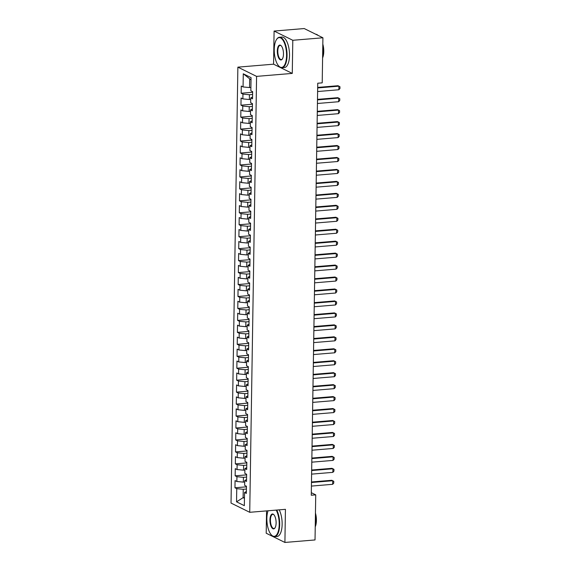 <?xml version="1.0" encoding="UTF-8"?>
<svg xmlns="http://www.w3.org/2000/svg" width="571" height="571" viewBox="0 0 571 571"><rect width="100%" height="100%" fill="white"/><g stroke="black" fill="none" stroke-linecap="round" stroke-linejoin="round"><path stroke-width="0.86" d="M266.557 510.902L266.2 533.221L284.908 542.45L315.028 539.945L315.734 494.864L311.316 492.687M237.871 67.15L231.027 503.072L249.727 512.301L256.579 76.378L237.871 67.15L273.573 64.18L292.273 73.409L292.795 40.284L274.094 31.055L273.573 64.18M274.094 31.055L304.215 28.55L322.915 37.779L292.795 40.284M251.019 79.861L243.275 73.787L243.068 86.942L241.269 86.057L241.155 93.23L242.953 94.115L242.875 98.897L241.083 98.012L240.969 105.185L242.761 106.07L242.689 110.853L240.898 109.967L240.784 117.141L242.575 118.026L242.504 122.808L240.705 121.923L240.591 129.096L242.39 129.981L242.311 134.763L240.519 133.878L240.405 141.051L242.204 141.943L242.125 146.726L240.334 145.833L240.22 153.014L242.011 153.899L241.94 158.681L240.141 157.796L240.027 164.969L241.826 165.854L241.747 170.636L239.956 169.751L239.841 176.924L241.64 177.809L241.562 182.592L239.77 181.706L239.656 188.88L241.447 189.765L241.376 194.547L239.577 193.662L239.47 200.835L241.262 201.72L241.183 206.502L239.392 205.617L239.278 212.79L241.076 213.675L240.998 218.457L239.206 217.572L239.092 224.746L240.883 225.631L240.812 230.413L239.013 229.528L238.906 236.701L240.698 237.593L240.619 242.375L238.828 241.49L238.714 248.663L240.512 249.548L240.434 254.331L238.642 253.445L238.528 260.619L240.32 261.504L240.248 266.286L238.45 265.401L238.343 272.574L240.134 273.459L240.063 278.241L238.264 277.356L238.15 284.529L239.948 285.414L239.87 290.196L238.078 289.311L237.964 296.485L239.756 297.37L239.684 302.152L237.886 301.267L237.779 308.44L239.57 309.325L239.499 314.107L237.7 313.222L237.586 320.395L239.385 321.28L239.306 326.07L237.515 325.177L237.4 332.358L239.199 333.243L239.121 338.025L237.329 337.14L237.215 344.313L239.006 345.198L238.935 349.98L237.136 349.095L237.022 356.268L238.821 357.153L238.742 361.935L236.951 361.05L236.837 368.224L238.635 369.109L238.557 373.891L236.765 373.006L236.651 380.179L238.442 381.064L238.371 385.846L236.572 384.961L236.465 392.134L238.257 393.019L238.178 397.801L236.387 396.916L236.273 404.09L238.071 404.975L237.993 409.757L236.201 408.872L236.087 416.045L237.879 416.937L237.807 421.719L236.009 420.834L235.902 428.007L237.693 428.892L237.615 433.675L235.823 432.789L235.709 439.963L237.507 440.848L237.429 445.63L235.637 444.745L235.523 451.918L237.315 452.803L237.243 457.585L235.445 456.7L235.338 463.873L237.129 464.758L237.058 469.54L235.259 468.655L235.145 475.829L236.944 476.714L236.865 481.496L235.074 480.611L234.959 487.784L246.436 486.827M243.275 73.787L251.054 77.627L250.847 90.782L252.646 91.667L252.532 98.84L250.733 97.955L250.662 102.737L252.453 103.622L252.346 110.795L250.548 109.91L250.476 114.692L252.268 115.578L252.154 122.751L250.362 121.866L250.284 126.648L252.082 127.54L251.968 134.713L250.177 133.828L250.098 138.61L251.89 139.495L251.782 146.668L249.984 145.783L249.912 150.566L251.704 151.451L251.59 158.624L249.798 157.739L249.72 162.521L251.518 163.406L251.404 170.579L249.613 169.694L249.534 174.476L251.333 175.361L251.219 182.534L249.42 181.649L249.349 186.431L251.14 187.317L251.026 194.49L249.234 193.605L249.156 198.387L250.955 199.272L250.84 206.445L249.049 205.56L248.97 210.342L250.769 211.227L250.655 218.407L248.856 217.515L248.785 222.305L250.576 223.19L250.462 230.363L248.67 229.478L248.599 234.26L250.391 235.145L250.276 242.318L248.485 241.433L248.406 246.215L250.205 247.1L250.091 254.273L248.292 253.388L248.221 258.171L250.012 259.056L249.905 266.229L248.107 265.344L248.035 270.126L249.827 271.011L249.713 278.184L247.921 277.299L247.843 282.081L249.641 282.966L249.527 290.139L247.728 289.254L247.657 294.036L249.448 294.921L249.341 302.095L247.543 301.21L247.471 305.992L249.263 306.884L249.149 314.057L247.357 313.172L247.279 317.954L249.077 318.839L248.963 326.012L247.172 325.127L247.093 329.91L248.885 330.795L248.778 337.968L246.979 337.083L246.908 341.865L248.699 342.75L248.585 349.923L246.793 349.038L246.715 353.82L248.513 354.705L248.399 361.878L246.608 360.993L246.529 365.775L248.321 366.661L248.214 373.834L246.415 372.949L246.344 377.731L248.135 378.616L248.021 385.789L246.229 384.904L246.151 389.686L247.95 390.571L247.835 397.751L246.044 396.859L245.965 401.649L247.764 402.534L247.65 409.707L245.851 408.822L245.78 413.604L247.571 414.489L247.457 421.662L245.666 420.777L245.587 425.559L247.386 426.444L247.272 433.617L245.48 432.732L245.402 437.514L247.2 438.4L247.086 445.573L245.287 444.688L245.216 449.47L247.007 450.355L246.893 457.528L245.102 456.643L245.03 461.425L246.822 462.31L246.708 469.483L244.916 468.598L244.838 473.38L246.636 474.265L246.522 481.439L244.723 480.554L244.652 485.336L246.444 486.221L246.337 493.401L244.538 492.516L244.331 505.663L236.544 501.823L236.751 488.669L234.959 487.784M322.915 37.779L322.208 82.852L317.747 83.223L311.274 495.235L315.734 494.864M244.702 482.01L243.353 482.124L243.424 477.342L246.586 477.078M236.865 481.496L243.353 482.124M236.944 476.714L243.424 477.342M244.538 492.516L246.365 491.488M244.895 470.054L243.539 470.169L243.617 465.386L246.779 465.122M237.058 469.54L243.539 470.169M237.129 464.758L243.617 465.386M244.723 480.554L246.551 479.533M245.08 458.099L243.724 458.213L243.803 453.431L246.965 453.167M237.243 457.585L243.724 458.213M237.315 452.803L243.803 453.431M244.916 468.598L246.736 467.578M245.266 446.144L243.917 446.258L243.988 441.476L247.15 441.212M237.429 445.63L243.917 446.258M237.507 440.848L243.988 441.476M245.102 456.643L246.929 455.622M245.451 434.188L244.102 434.295L244.174 429.513L247.343 429.249M237.615 433.675L244.102 434.295M237.693 428.892L244.174 429.513M245.287 444.688L247.115 443.667M245.644 422.233L244.288 422.34L244.367 417.558L247.529 417.294M237.807 421.719L244.288 422.34M237.879 416.937L244.367 417.558M245.48 432.732L247.3 431.705M245.83 410.271L244.481 410.385L244.552 405.603L247.714 405.339M237.993 409.757L244.481 410.385M238.071 404.975L244.552 405.603M245.666 420.777L247.493 419.749M246.015 398.315L244.666 398.43L244.738 393.647L247.907 393.383M238.178 397.801L244.666 398.43M238.257 393.019L244.738 393.647M245.851 408.822L247.678 407.794M246.208 386.36L244.852 386.474L244.93 381.692L248.092 381.428M238.371 385.846L244.852 386.474M238.442 381.064L244.93 381.692M246.044 396.859L247.864 395.839M246.394 374.405L245.045 374.519L245.116 369.737L248.278 369.473M238.557 373.891L245.045 374.519M238.635 369.109L245.116 369.737M246.229 384.904L248.057 383.883M246.579 362.449L245.23 362.564L245.302 357.781L248.471 357.517M238.742 361.935L245.23 362.564M238.821 357.153L245.302 357.781M246.415 372.949L248.242 371.928M246.772 350.494L245.416 350.608L245.494 345.819L248.656 345.562M238.935 349.98L245.416 350.608M239.006 345.198L245.494 345.819M246.608 360.993L248.428 359.973M246.958 338.539L245.601 338.646L245.68 333.864L248.842 333.6M239.121 338.025L245.601 338.646M239.199 333.243L245.68 333.864M246.793 349.038L248.621 348.01M247.143 326.576L245.794 326.691L245.865 321.908L249.035 321.644M239.306 326.07L245.794 326.691M239.385 321.28L245.865 321.908M246.979 337.083L248.806 336.055M247.336 314.621L245.98 314.735L246.058 309.953L249.22 309.689M239.499 314.107L245.98 314.735M239.57 309.325L246.058 309.953M247.172 325.127L248.992 324.1M247.521 302.666L246.165 302.78L246.244 297.998L249.406 297.734M239.684 302.152L246.165 302.78M239.756 297.37L246.244 297.998M247.357 313.172L249.177 312.144M247.707 290.71L246.358 290.825L246.429 286.042L249.591 285.778M239.87 290.196L246.358 290.825M239.948 285.414L246.429 286.042M247.543 301.21L249.37 300.189M247.9 278.755L246.544 278.869L246.622 274.087L249.784 273.823M240.063 278.241L246.544 278.869M240.134 273.459L246.622 274.087M247.728 289.254L249.556 288.234M248.085 266.8L246.729 266.914L246.808 262.132L249.97 261.868M240.248 266.286L246.729 266.914M240.32 261.504L246.808 262.132M247.921 277.299L249.741 276.278M248.271 254.844L246.922 254.951L246.993 250.169L250.155 249.912M240.434 254.331L246.922 254.951M240.512 249.548L246.993 250.169M248.107 265.344L249.934 264.323M248.464 242.889L247.107 242.996L247.186 238.214L250.348 237.95M240.619 242.375L247.107 242.996M240.698 237.593L247.186 238.214M248.292 253.388L250.119 252.361M248.649 230.927L247.293 231.041L247.371 226.259L250.533 225.995M240.812 230.413L247.293 231.041M240.883 225.631L247.371 226.259M248.485 241.433L250.305 240.405M248.835 218.971L247.486 219.086L247.557 214.303L250.719 214.039M240.998 218.457L247.486 219.086M241.076 213.675L247.557 214.303M248.67 229.478L250.498 228.45M249.02 207.016L247.671 207.13L247.743 202.348L250.912 202.084M241.183 206.502L247.671 207.13M241.262 201.72L247.743 202.348M248.856 217.515L250.683 216.495M249.213 195.061L247.857 195.175L247.935 190.393L251.097 190.129M241.376 194.547L247.857 195.175M241.447 189.765L247.935 190.393M249.049 205.56L250.869 204.539M249.399 183.105L248.05 183.22L248.121 178.438L251.283 178.173M241.562 182.592L248.05 183.22M241.64 177.809L248.121 178.438M249.234 193.605L251.062 192.584M249.584 171.15L248.235 171.264L248.306 166.475L251.476 166.218M241.747 170.636L248.235 171.264M241.826 165.854L248.306 166.475M249.42 181.649L251.247 180.629M249.777 159.195L248.421 159.302L248.499 154.52L251.661 154.256M241.94 158.681L248.421 159.302M242.011 153.899L248.499 154.52M249.613 169.694L251.433 168.673M249.962 147.232L248.606 147.347L248.685 142.564L251.847 142.3M242.125 146.726L248.606 147.347M242.204 141.943L248.685 142.564M249.798 157.739L251.625 156.711M250.148 135.277L248.799 135.391L248.87 130.609L252.039 130.345M242.311 134.763L248.799 135.391M242.39 129.981L248.87 130.609M249.984 145.783L251.811 144.756M250.341 123.322L248.985 123.436L249.063 118.654L252.225 118.39M242.504 122.808L248.985 123.436M242.575 118.026L249.063 118.654M250.177 133.828L251.997 132.8M250.526 111.366L249.17 111.481L249.249 106.698L252.411 106.434M242.689 110.853L249.17 111.481M242.761 106.07L249.249 106.698M250.362 121.866L252.182 120.845M250.712 99.411L249.363 99.525L249.434 94.743L252.603 94.479M242.875 98.897L249.363 99.525M242.953 94.115L249.434 94.743M250.548 109.91L252.375 108.89M250.905 87.456L249.548 87.57L249.677 79.198M243.068 86.942L249.548 87.57M250.733 97.955L252.56 96.934M292.273 73.409L256.579 76.378M284.908 542.45L285.429 509.332L249.727 512.301M244.459 497.555L243.103 497.669L244.445 498.326M246.401 489.033L243.239 489.297L243.103 497.669L236.544 501.823M236.751 488.669L243.239 489.297M241.155 93.23L252.632 92.274M240.969 105.185L252.446 104.229M240.784 117.141L252.261 116.184M240.591 129.096L252.068 128.14M240.405 141.051L251.882 140.102M240.22 153.014L251.697 152.057M240.027 164.969L251.504 164.013M239.841 176.924L251.319 175.968M239.656 188.88L251.133 187.923M239.47 200.835L250.947 199.879M239.278 212.79L250.755 211.834M239.092 224.746L250.569 223.789M238.906 236.701L250.383 235.752M238.714 248.663L250.191 247.707M238.528 260.619L250.005 259.662M238.343 272.574L249.82 271.618M238.15 284.529L249.627 283.573M237.964 296.485L249.441 295.528M237.779 308.44L249.256 307.483M237.586 320.395L249.063 319.446M237.4 332.358L248.877 331.401M237.215 344.313L248.692 343.357M237.022 356.268L248.499 355.312M236.837 368.224L248.314 367.267M236.651 380.179L248.128 379.223M236.465 392.134L247.935 391.178M236.273 404.09L247.75 403.133M236.087 416.045L247.564 415.096M235.902 428.007L247.379 427.051M235.709 439.963L247.186 439.006M235.523 451.918L247 450.962M235.338 463.873L246.815 462.917M235.145 475.829L246.622 474.872M317.669 87.941L338.917 86.171L339.973 86.763L339.945 88.555L338.86 89.761L317.612 91.531M338.86 89.761L338.917 86.171L338.011 85.721L317.683 87.413M317.483 99.896L338.731 98.126L339.788 98.719L339.759 100.51L338.674 101.717L317.426 103.487M338.674 101.717L338.731 98.126L337.818 97.677L317.49 99.375M317.298 111.852L338.539 110.082L339.595 110.674L339.574 112.466L338.489 113.672L317.24 115.442M338.489 113.672L338.539 110.082L337.632 109.639L317.305 111.331M274.23 49.484A14.946 6.067 -94.8 0 0 278.819 66.093A14.946 6.067 -94.8 0 0 286.563 55.565A14.946 6.067 -94.8 0 0 283.202 40.584A14.946 6.067 -94.8 0 0 276.6 39.406A14.946 6.067 -94.8 0 0 274.23 49.484M276.721 39.235A15.31 6.217 85.2 0 1 276.842 39.056A15.31 6.217 85.2 0 1 279.455 37.236A15.31 6.217 85.2 0 1 287.049 55.615A15.31 6.217 85.2 0 1 282.003 67.756A15.31 6.217 85.2 0 1 279.112 66.393A15.31 6.217 85.2 0 1 278.969 66.236M277.313 51.005A7.473 3.033 85.2 0 1 281.182 45.744A7.473 3.033 85.2 0 1 283.48 54.045A7.473 3.033 85.2 0 1 282.295 59.084A7.473 3.033 85.2 0 1 278.991 58.492A7.473 3.033 85.2 0 1 277.313 51.005M281.332 45.901A7.102 2.884 -94.8 0 0 280.14 45.416A7.102 2.884 -94.8 0 0 277.799 51.047A7.102 2.884 -94.8 0 0 281.317 59.577A7.102 2.884 -94.8 0 0 282.409 58.899M322.758 48.057A15.31 6.217 85.2 0 1 322.972 52.625A15.31 6.217 85.2 0 1 322.615 56.907M322.815 44.117A11.027 4.475 85.2 0 1 323.764 51.533A11.027 4.475 85.2 0 1 322.601 57.914M279.455 37.236L281.91 37.036A15.31 6.217 85.2 0 1 289.504 55.408A15.31 6.217 85.2 0 1 284.451 67.549L282.003 67.756M315.749 34.246A15.31 6.217 85.2 0 1 318.011 35.359M268.042 510.781A14.946 6.067 -94.8 0 0 266.857 518.404A14.946 6.067 -94.8 0 0 271.453 535.013A14.946 6.067 -94.8 0 0 279.198 524.492A14.946 6.067 -94.8 0 0 276.186 510.103M276.735 510.053A15.31 6.217 85.2 0 1 279.683 524.542A15.31 6.217 85.2 0 1 274.63 536.676A15.31 6.217 85.2 0 1 271.746 535.32A15.31 6.217 85.2 0 1 271.603 535.163M269.947 519.924A7.473 3.033 85.2 0 1 273.816 514.664A7.473 3.033 85.2 0 1 276.114 522.972A7.473 3.033 85.2 0 1 274.922 528.011A7.473 3.033 85.2 0 1 271.625 527.418A7.473 3.033 85.2 0 1 269.947 519.924M273.966 514.828A7.102 2.884 -94.8 0 0 272.774 514.343A7.102 2.884 -94.8 0 0 270.433 519.974A7.102 2.884 -94.8 0 0 273.952 528.503A7.102 2.884 -94.8 0 0 275.044 527.825M315.385 516.983A15.31 6.217 85.2 0 1 315.599 521.544A15.31 6.217 85.2 0 1 315.249 525.834M315.449 513.043A11.027 4.475 85.2 0 1 316.398 520.459A11.027 4.475 85.2 0 1 315.235 526.833M279.19 509.853A15.31 6.217 85.2 0 1 282.138 524.335A15.31 6.217 85.2 0 1 277.085 536.476L274.63 536.676M317.105 123.807L338.353 122.044L339.41 122.629L339.381 124.421L338.296 125.627L317.055 127.397M338.296 125.627L338.353 122.044L337.447 121.594L317.119 123.286M316.919 135.77L338.168 133.999L339.224 134.585L339.195 136.383L338.111 137.582L316.862 139.353M338.111 137.582L338.168 133.999L337.254 133.55L316.926 135.241M316.734 147.725L337.975 145.955L339.038 146.54L339.01 148.339L337.925 149.538L316.677 151.308M337.925 149.538L337.975 145.955L337.068 145.505L316.741 147.197M316.548 159.68L337.789 157.91L338.846 158.502L338.817 160.294L337.732 161.5L316.491 163.263M337.732 161.5L337.789 157.91L336.883 157.46L316.555 159.152M316.355 171.635L337.604 169.865L338.66 170.458L338.632 172.249L337.547 173.456L316.298 175.226M337.547 173.456L337.604 169.865L336.69 169.416L316.363 171.107M316.17 183.591L337.418 181.821L338.475 182.413L338.446 184.205L337.361 185.411L316.113 187.181M337.361 185.411L337.418 181.821L336.505 181.371L316.177 183.07M315.984 195.546L337.225 193.776L338.282 194.368L338.253 196.16L337.168 197.366L315.927 199.136M337.168 197.366L337.225 193.776L336.319 193.333L315.991 195.025M315.792 207.501L337.04 205.738L338.096 206.324L338.068 208.115L336.983 209.321L315.734 211.092M336.983 209.321L337.04 205.738L336.126 205.289L315.799 206.98M315.606 219.464L336.854 217.694L337.911 218.279L337.882 220.071L336.797 221.277L315.549 223.047M336.797 221.277L336.854 217.694L335.941 217.244L315.613 218.936M315.42 231.419L336.662 229.649L337.718 230.234L337.689 232.033L336.605 233.232L315.363 235.002M336.605 233.232L336.662 229.649L335.755 229.199L315.428 230.891M315.228 243.374L336.476 241.604L337.532 242.19L337.504 243.988L336.419 245.187L315.171 246.958M336.419 245.187L336.476 241.604L335.562 241.155L315.235 242.846M315.042 255.33L336.29 253.56L337.347 254.152L337.318 255.944L336.233 257.15L314.985 258.913M336.233 257.15L336.29 253.56L335.377 253.11L315.049 254.802M314.857 267.285L336.098 265.515L337.154 266.107L337.126 267.899L336.041 269.105L314.799 270.875M336.041 269.105L336.098 265.515L335.191 265.065L314.864 266.757M314.664 279.24L335.912 277.47L336.969 278.063L336.94 279.854L335.855 281.06L314.607 282.831M335.855 281.06L335.912 277.47L335.006 277.021L314.678 278.719M314.478 291.196L335.727 289.426L336.783 290.018L336.754 291.81L335.669 293.016L314.421 294.786M335.669 293.016L335.727 289.426L334.813 288.983L314.485 290.675M314.293 303.151L335.534 301.388L336.59 301.973L336.569 303.765L335.477 304.971L314.236 306.741M335.477 304.971L335.534 301.388L334.627 300.938L314.3 302.63M314.1 315.113L335.348 313.343L336.405 313.929L336.376 315.727L335.291 316.926L314.05 318.697M335.291 316.926L335.348 313.343L334.442 312.894L314.114 314.585M313.914 327.069L335.163 325.299L336.219 325.884L336.191 327.683L335.106 328.882L313.857 330.652M335.106 328.882L335.163 325.299L334.249 324.849L313.922 326.541M313.729 339.024L334.97 337.254L336.034 337.839L336.005 339.638L334.92 340.844L313.672 342.607M334.92 340.844L334.97 337.254L334.064 336.804L313.736 338.496M313.536 350.979L334.784 349.209L335.841 349.802L335.812 351.593L334.727 352.799L313.486 354.57M334.727 352.799L334.784 349.209L333.878 348.76L313.55 350.451M313.351 362.935L334.599 361.165L335.655 361.757L335.627 363.549L334.542 364.755L313.293 366.525M334.542 364.755L334.599 361.165L333.685 360.715L313.358 362.414M313.165 374.89L334.406 373.12L335.47 373.712L335.441 375.504L334.356 376.71L313.108 378.48M334.356 376.71L334.406 373.12L333.5 372.67L313.172 374.369M312.979 386.845L334.221 385.082L335.277 385.668L335.248 387.459L334.163 388.665L312.922 390.436M334.163 388.665L334.221 385.082L333.314 384.633L312.987 386.324M312.787 398.808L334.035 397.038L335.091 397.623L335.063 399.415L333.978 400.621L312.73 402.391M333.978 400.621L334.035 397.038L333.121 396.588L312.794 398.28M312.601 410.763L333.849 408.993L334.906 409.578L334.877 411.377L333.792 412.576L312.544 414.346M333.792 412.576L333.849 408.993L332.936 408.543L312.608 410.235M312.416 422.718L333.657 420.948L334.713 421.534L334.685 423.332L333.6 424.531L312.358 426.301M333.6 424.531L333.657 420.948L332.75 420.499L312.423 422.19M312.223 434.674L333.471 432.904L334.527 433.496L334.499 435.288L333.414 436.494L312.166 438.257M333.414 436.494L333.471 432.904L332.558 432.454L312.23 434.146M312.037 446.629L333.286 444.859L334.342 445.451L334.313 447.243L333.228 448.449L311.98 450.219M333.228 448.449L333.286 444.859L332.372 444.409L312.044 446.101M311.852 458.584L333.093 456.814L334.149 457.407L334.121 459.198L333.036 460.404L311.795 462.175M333.036 460.404L333.093 456.814L332.186 456.365L311.859 458.063M311.659 470.54L332.907 468.77L333.964 469.362L333.935 471.154L332.85 472.36L311.602 474.13M332.85 472.36L332.907 468.77L331.994 468.327L311.666 470.019M311.473 482.495L332.722 480.732L333.778 481.317L333.75 483.109L332.665 484.315L311.416 486.085M332.665 484.315L332.722 480.732L331.808 480.282L311.481 481.974"/></g></svg>
